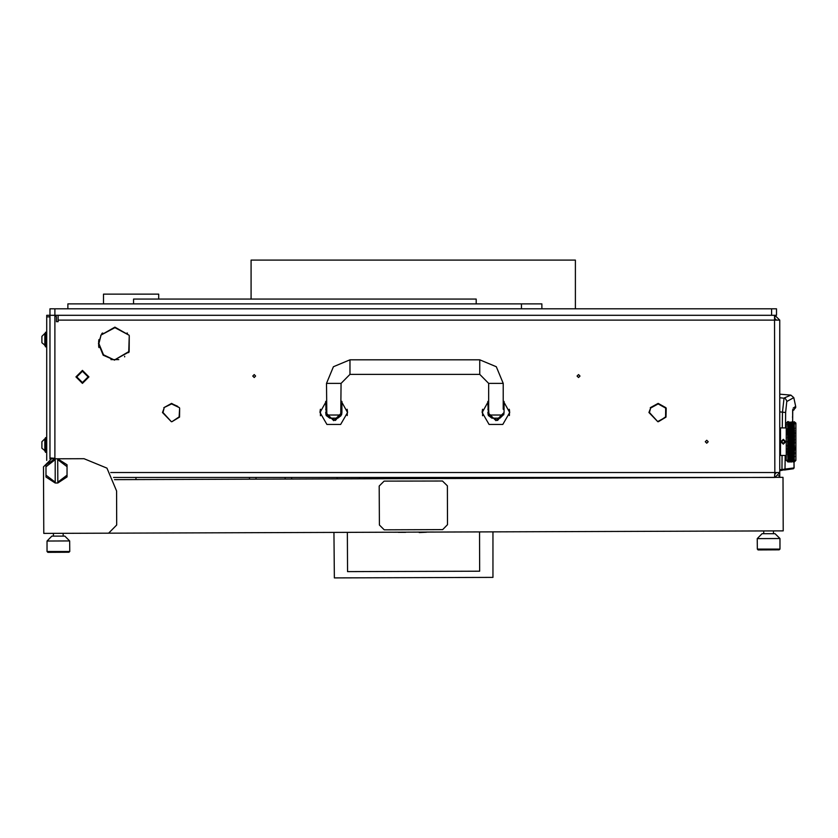 <?xml version="1.0" encoding="UTF-8"?>
<svg xmlns="http://www.w3.org/2000/svg" width="838" height="838" viewBox="0 0 838 838"><rect width="100%" height="100%" fill="white"/><g stroke="black" fill="none" stroke-linecap="round" stroke-linejoin="round"><path stroke-width="1.26" d="M58.115 315.245L58.115 320.106L779.717 320.106L779.717 472.538L774.857 472.538L774.574 477.398L774.857 474.161L776.48 472.538M774.888 477.398L779.717 472.538L779.717 477.388M50.008 316.869L46.76 316.869L46.76 315.245L50.008 315.245L50.008 458.271L55.036 458.271L50.008 457.946M771.609 308.761L776.48 308.761L776.48 315.245L771.609 315.245L771.609 308.761L50.008 308.761L50.008 315.245L54.868 315.245L54.868 457.946M482.552 415.784L482.552 409.29L482.175 411.898M509.399 415.533L509.535 410.243M320.388 415.784L320.388 409.29L320.022 411.898M347.236 415.533L347.372 410.243M500.003 418.214L491.896 418.214L500.003 418.214L503.24 414.967L488.973 414.967L488.648 409.29L487.831 409.29M337.84 418.214L329.732 418.214L326.59 415.784L326.81 414.967L340.762 414.967L340.982 415.784L337.84 418.214M779.717 423.892L779.717 459.559M779.885 428.595L780.534 427.946L780.534 455.505L779.885 454.866M794.309 421.849L795.943 423.075L795.943 460.376L794.319 461.989L794.246 454.573L792.559 458.166L792.088 457.255L792.559 456.26L793.031 457.255M794.288 422.823L794.434 421.954M792.57 425.316L793.125 424.321L793.701 425.316L794.602 423.892L794.33 422.698M794.33 426.207L793.691 430.261L794.33 424.185M794.497 431.109L794.162 428.7L793.691 429.873L793.209 428.7L793.596 427.39L793.125 428.48L792.654 427.39L793.125 426.385L792.559 427.191L792.088 426.196L792.559 425.285L793.031 426.196M794.497 434.21L794.497 432.282M794.497 437.562L794.414 435.121M794.497 441.039L794.33 438.211L794.602 439.342L794.162 438.211L793.691 439.678L793.209 438.211L793.691 436.755L794.162 438.211M794.319 444.748L794.55 442.611M794.424 448.267L794.33 445.24L794.602 446.277L794.215 445.208L793.691 446.696L793.209 445.25L793.691 443.773L794.162 445.25M794.518 450.938L794.497 449.22M794.34 454.311L794.33 451.85L794.602 452.656L794.246 451.713L793.691 453.117L793.209 451.86L793.691 450.551L794.162 451.86M787.72 459.622L787.542 461.707L788.527 462L786.212 460.376L786.212 423.075L787.825 421.462L787.615 422.719M787.751 455.17L788.024 459.926M794.319 434.325L788.055 453.19L787.542 451.86L787.825 456.354M794.319 431.161L788.055 450.174L787.542 448.707L787.751 452.677M787.594 448.215L788.055 450.174L788.621 448.927L789.092 450.289L788.621 451.609L788.149 450.289M794.319 437.719L793.691 436.556L794.602 433.864L794.246 434.891L793.691 433.277L794.602 430.795L794.246 431.738L793.691 430.261L788.055 446.895L787.542 445.355L787.772 447.597M787.594 444.831L788.055 446.895L788.621 445.523L789.092 446.968L788.621 448.393L788.149 446.968M787.72 442.611L787.772 444.15M787.772 439.301L787.961 443.491M793.125 428.48L792.559 430.261L793.125 428.878L792.559 430.261L791.994 428.878L792.559 427.6L790.873 431.738L790.307 430.261L790.873 428.878L790.213 430.104L787.741 439.185M787.772 435.854L787.636 437.698M787.594 434.618L787.647 435.425M787.762 432.576L787.542 434.744L788.621 431.842L789.092 433.162M787.636 431.392L787.751 432.534M792.559 427.191L791.439 430.261L791.941 426.27L790.873 428.878L791.439 427.6L790.873 428.878L790.307 427.6L788.621 431.738L788.055 430.261L788.621 428.878L788.055 430.261L787.542 429.004L787.542 431.601L788.055 430.334L788.527 431.591L788.055 432.9L787.825 432.272M793.691 429.873L792.559 433.277L791.994 431.738L792.559 430.261L791.994 431.738L791.344 430.104L790.873 431.738L791.439 430.261L790.213 427.39L789.742 428.878L789.176 427.6L789.658 426.196L788.621 428.878L789.092 427.39L788.621 428.878L788.055 427.6L787.542 428.763L787.542 431.601M787.605 424.175L787.825 427.736M788.003 422.268L787.615 424.143M795.943 423.892L795.943 459.559M757.248 538.593L762.098 533.712L773.663 533.67L775.077 533.67L779.958 538.52L757.248 538.593L757.29 549.131L779.989 549.058L779.183 549.875L758.107 549.948L757.29 549.131M531.407 478.226L531.187 477.398L522.158 478.257M47.001 541.002L51.851 536.121L64.819 536.079L69.701 540.919L47.001 541.002L47.033 551.54L69.743 551.467L69.701 540.919L69.743 551.467L68.936 552.273L47.85 552.347L47.033 551.54M46.76 332.267L45.472 332.267L45.472 346.859L46.76 346.859M41.9 336.352L44.854 333.409L41.9 336.352L41.9 342.773L45.472 345.727M45.472 333.409L44.854 333.409L44.854 345.727M41.9 441.762L44.854 438.808L41.9 441.762L41.9 448.183L45.472 451.127M45.472 438.808L44.854 438.808L44.854 451.127M46.76 437.677L45.472 437.677L45.472 452.269L46.76 452.269M128.706 352.536L128.12 352.536M158.654 299.03L158.654 294.159L103.524 294.159L103.524 303.89M101.744 333.692L102.351 333.692M479.724 359.837L479.724 374.429L488.648 383.354L503.24 383.354L496.358 366.719L479.724 359.837L350.001 359.837L333.377 366.719L326.485 383.354L326.81 414.967M479.724 374.429L350.001 374.429L350.001 359.837M350.001 374.429L341.087 383.354L326.485 383.354M779.717 411.898L785.635 412.506L786.767 401.486L793.775 397.641L790.894 395.138L779.717 394.153M792.779 410.18L792.622 421.462L792.643 410.327M792.706 410.672L795.65 407.666L795.65 406.388L793.177 408.085M779.717 470.663L782.095 470.338L781.98 469.521L779.717 469.846L779.717 470.663L784.955 469.73L785.206 455.505M779.717 397.704L785.196 398.396L787.029 401.151M488.648 400.847L482.164 412.537L489.057 424.478L502.831 424.478L509.724 412.537L503.24 400.847M326.485 400.847L320.001 412.537L326.893 424.478L340.678 424.478L347.571 412.537L341.087 400.847M794.33 421.776L794.602 422.268M794.319 428.323L794.393 429.255M794.424 431.947L794.602 432.701L794.162 431.591L793.691 432.9L793.209 431.591L793.691 430.334L794.162 431.591M794.33 434.796L794.602 435.938L794.162 434.796L793.691 436.21L793.209 434.796L793.691 433.414L794.162 434.796M794.319 441.228L794.602 442.831L794.162 441.731L793.691 443.208L793.209 441.731L793.691 440.243L794.162 441.731M794.592 447.544L794.602 449.587L794.246 448.56L793.691 450.037L793.691 447.251L794.162 448.655M793.775 453.348L794.246 451.713L793.691 453.19L794.246 454.531L794.602 453.714L793.691 455.862L794.319 455.139M794.162 461.989L793.209 462L794.602 461.675M788.621 454.531L788.055 453.19L787.542 454.447L788.621 452.111L788.621 454.531L788.149 453.348M788.621 451.609L788.055 450.174L787.542 451.577L787.961 450.289M788.621 448.393L788.055 446.895L787.542 448.414L787.961 446.968M793.691 432.9L792.559 436.556L791.994 434.891L793.125 431.738L792.465 430.104L790.873 434.891L790.307 433.277L790.873 431.738L787.542 441.563L788.621 438.484L788.621 441.437L788.149 439.96M787.961 439.96L788.621 441.731L788.055 443.208L787.825 442.506M787.542 438.096L788.621 435.058L788.621 437.928L788.149 436.483M787.961 436.483L788.621 438.253L788.055 439.678L787.825 438.976M788.621 435.058L790.307 430.334L789.742 428.92L790.307 427.6L790.779 428.7L788.621 434.891L788.055 433.414L787.552 434.713M787.961 433.162L787.542 431.874L787.542 434.744M788.055 427.191L787.542 428.763L788.621 426.385L788.055 427.191L787.825 426.71M787.542 424.342L788.024 423.525M794.393 460.607L794.602 460.104M794.403 457.014L794.602 456.301M791.973 459.098L791.439 459.978L790.957 459.276L791.439 458.491L791.91 459.276M792.539 458.135L791.994 459.14L792.559 458.491L793.031 459.276L792.559 459.978L792.088 459.276M792.57 458.135L793.691 456.26L793.691 458.166L793.209 457.255M794.246 454.531L793.691 453.19L793.125 454.531L793.125 452.111L793.596 453.348M793.125 454.531L791.439 458.166L790.957 457.255L791.439 456.26L791.91 457.255M791.47 459.926L791.47 458.177L790.307 459.978L790.307 458.491L790.779 459.276M793.691 453.117L793.125 454.573L793.691 453.588L794.162 454.751L793.691 455.862L793.209 454.751M794.319 448.183L791.994 454.573L792.654 456.061L793.125 454.971L793.596 456.061M791.522 458.334L792.088 457.255M793.691 450.037L794.33 451.85M794.225 459.098L793.691 459.978L793.209 459.276L793.691 458.491L794.162 459.276M794.319 460.596L793.722 458.177L793.031 459.276M793.691 450.551L791.994 454.531L791.994 452.111L792.465 453.348M793.125 454.971L792.559 455.862L791.994 454.573L790.307 458.166L789.836 457.255L790.307 456.26L790.779 457.255M790.297 458.135L789.836 459.276M789.721 459.098L789.176 459.978L788.705 459.276L789.176 458.491L789.658 459.276M792.559 456.26L792.654 453.348M791.994 454.531L791.439 455.862L791.994 454.971L792.465 456.061M794.602 447.513L794.246 448.56L793.691 446.895L794.246 445.198L793.125 448.393L793.775 450.289L794.319 449.126M790.328 458.135L790.873 457.433L791.344 458.334M793.691 446.696L791.994 451.609L791.522 450.289L791.994 448.927L792.465 450.289M793.691 456.26L791.994 451.713L793.125 448.56L791.439 453.117L791.439 450.551L791.91 451.86M791.994 451.609L790.873 454.531L790.402 453.348L790.873 452.111L791.344 453.348M791.439 453.117L789.176 458.166L788.705 457.255L789.176 456.26L789.658 457.255M789.218 459.926L789.742 459.14L789.166 458.135L787.825 459.653M790.873 454.531L791.522 453.348M794.33 445.24L793.691 443.47L794.246 441.731L793.031 445.25L792.559 446.895L793.209 448.655M789.27 458.334L789.836 457.255M790.873 454.971L790.307 455.862L790.873 454.971L791.344 456.061M789.721 424.353L789.176 424.96L788.705 424.175L789.176 423.473L789.658 424.175M790.297 425.316L789.742 426.018L789.092 425.117L788.621 426.018L788.621 424.321L787.825 424.573M789.27 425.117L790.307 423.473L790.307 424.96L789.836 424.175M788.621 426.018L789.176 425.285L789.658 426.196M793.691 436.21L792.559 439.981L791.91 438.211L790.873 441.731L790.213 439.96L788.621 444.968L788.621 442.014L789.092 443.491M788.621 444.968L788.055 446.696L787.825 446.005M794.424 442.108L793.596 439.96L792.559 443.47L791.994 441.731L793.125 438.484L792.465 436.483L791.994 438.253L793.125 435.058L792.465 433.162L790.307 439.678L790.307 436.755L790.779 438.211M788.621 445.523L789.742 442.014L790.213 443.491M790.307 439.678L790.873 438.484L791.344 439.96M789.742 442.014L790.307 440.243L790.307 443.208L789.836 441.731M793.691 433.414L793.209 431.591M794.602 428.061L794.33 428.71M790.873 438.484L791.994 435.058L792.465 436.483M793.691 439.678L793.125 441.731L792.465 439.96L790.873 445.198L790.307 443.47L791.439 440.243L790.307 436.556L791.91 431.591L789.092 439.96M793.691 443.208L792.559 446.895L791.994 445.198L793.031 441.731L790.873 448.56L790.307 446.895L791.994 442.014L791.439 439.981L791.994 438.253L790.779 434.796L789.176 439.678L789.176 436.755L789.658 438.211M794.235 426.395L793.691 427.191L793.209 426.196L793.691 425.285L794.162 426.196M788.621 441.437L789.176 440.243L789.658 441.731M789.176 439.678L788.149 443.491M789.176 440.243L789.836 438.211M793.691 427.191L793.209 428.7M793.691 453.588L791.439 446.895L790.873 448.56L791.994 445.523L792.256 448.173L793.125 445.523L792.559 443.47L791.439 446.895L790.873 445.198L790.307 446.696L790.307 443.773L790.779 445.25M790.307 446.696L789.742 448.393L789.742 445.523L790.213 446.968M789.742 448.393L789.176 450.037L788.705 448.655L789.176 447.251L789.658 448.655M788.621 452.111L788.055 453.117L787.825 452.52M792.465 446.968L790.873 451.713L790.307 450.174L790.873 448.56L789.176 453.19L788.621 451.713L790.307 447.251L790.779 448.655L790.307 450.037L789.836 448.655M793.691 440.243L793.209 438.211M790.307 443.208L789.176 446.696L788.705 445.25M791.994 445.523L790.779 441.731M788.621 448.927L788.055 450.037L787.825 449.378M790.307 450.037L789.742 451.713L788.705 448.655M793.691 436.755L793.209 434.796M788.621 431.842L789.176 430.261L788.527 431.591M791.973 424.353L791.439 424.96L790.957 424.175L791.439 423.473L791.91 424.175M792.539 425.316L791.994 426.018L791.344 425.117L790.873 426.018L790.779 424.175M790.307 427.191L790.779 426.196L790.307 427.191L789.836 426.196L790.307 425.285L790.779 426.196M790.873 426.018L791.439 425.285L791.91 426.196M791.522 425.117L792.559 423.473L793.031 424.175L792.559 424.96L792.088 424.175M791.994 435.058L790.779 431.591L790.307 433.277L788.527 428.7L788.055 429.873L787.825 429.297M794.225 424.353L793.691 424.96L793.209 424.175L793.691 423.473L794.162 424.175M789.176 436.755L790.307 433.277L789.092 436.483M793.691 430.334L792.654 427.39M793.596 425.117L793.209 426.196M793.649 423.525L793.031 424.175M791.994 448.927L790.873 451.609L790.402 450.289M790.873 451.609L790.307 453.117L790.307 450.551L790.779 451.86M790.873 452.111L787.825 457.737M791.439 456.26L790.307 453.19L789.742 454.531L789.742 452.111L790.213 453.348M791.994 454.971L790.957 451.86M789.742 454.531L789.176 455.862L789.742 454.971L790.213 456.061M788.076 458.135L788.705 457.255M789.742 454.971L790.307 453.588L790.412 455.621L789.836 454.751M793.691 447.251L793.209 445.25M791.994 452.111L790.779 448.655M789.742 452.111L789.092 453.348M788.621 454.971L789.176 453.19L788.055 455.862L788.621 454.971L789.092 456.061M790.307 453.588L789.836 451.86M790.307 456.26L789.27 453.348M793.691 443.773L793.209 441.731M98.413 343.622L103.147 355.176L114.628 360.078L103.493 354.83L98.894 343.622L100.916 335.839L98.413 343.622M579.959 376.053L578.503 374.596L577.047 376.053L578.503 377.509L579.959 376.053M255.642 376.053L254.186 374.596L252.73 376.053L254.186 377.509L255.642 376.053M708.215 441.731L706.748 440.264L705.292 441.731L706.748 443.187L708.215 441.731M658.343 421.21L666.042 417.115L666.158 408.179L666.042 417.115L658.354 421.692L665.613 416.874L665.728 408.41M665.906 407.739L658.102 403.371L650.298 407.739M665.498 408.001L658.102 403.864L650.707 408.001M179.437 407.739L171.622 403.371L163.819 407.739L171.622 403.864L179.437 407.739M171.874 421.692L179.562 417.115L179.688 408.179L179.143 416.874L171.874 421.692M129 335.179L114.869 327.166L100.738 335.179L114.869 327.648L129 335.179M115.11 359.596L129.125 351.845L129.251 335.609L128.706 351.604L115.11 359.596L118.839 359.596M794.057 467.95L793.356 468.756L784.462 470.003M792.664 410.149L792.738 409.478M76.761 376.859L82.438 382.537L88.116 376.859L82.438 371.192L76.761 376.859M88.922 376.859L82.438 383.354L75.954 376.859L82.438 370.375L88.922 376.859M488.407 415.533L487.831 412.537L495.949 420.645L504.057 412.537L503.722 414.82M491.896 418.214L488.753 415.784L497.604 420.477L504.057 412.537L504.057 401.392M326.254 415.533L325.678 412.537L333.786 420.645L341.894 412.537L341.569 414.82M326.59 415.784L335.441 420.477L341.894 412.537L341.894 401.392M789.092 461.309L788.149 461.309L789.124 461.183M793.031 428.7L792.559 427.6L792.088 428.7L792.559 429.873M788.149 422.143L789.092 422.143L788.108 422.268M792.559 450.037L792.088 448.655M789.145 459.926L788.621 460.67L788.149 460.093L788.149 458.334M794.246 444.968L793.775 443.491M792.559 453.117L792.088 451.86M790.873 457.066L790.402 456.061M794.246 448.393L793.775 446.968M794.246 451.609L793.775 450.289M791.397 459.926L790.873 460.67L790.412 460.114L790.402 458.334M790.873 448.393L790.402 446.968M791.994 442.014L792.465 443.491M794.246 437.928L793.775 436.483M792.559 443.208L792.088 441.731M792.559 446.696L792.088 445.25M788.621 457.066L788.149 456.061M794.246 441.437L793.775 439.96M793.775 458.334L793.775 456.061M791.994 459.423L792.465 460.093L791.994 460.67L791.522 460.093M790.402 461.309L791.344 461.309L790.36 461.183M790.402 461.916L791.344 461.916L790.381 461.864M791.994 457.433L792.465 458.334M794.319 422.509L793.775 422.143L794.319 421.86M788.621 434.524L788.149 433.162M791.47 423.525L791.994 422.781L792.465 423.358L792.465 425.117M790.873 428.48L790.402 427.39M794.319 423.923L793.775 423.358L794.319 422.855M791.994 426.385L792.465 427.39M790.307 430.334L790.779 431.591M790.873 431.35L790.402 430.104M794.319 425.882L793.775 425.117M791.994 428.92L792.465 430.104M790.873 434.524L790.402 433.162M790.307 433.414L790.779 434.796M792.088 421.765L793.031 421.765L792.057 421.849M790.873 424.028L790.412 423.337L790.873 422.781L791.344 423.358L791.344 425.117M788.621 428.48L788.149 427.39M792.088 422.677L793.031 422.677L792.036 422.823M788.621 431.35L788.149 430.104M790.873 441.437L790.402 439.96M794.246 431.35L793.775 430.104M792.559 436.21L792.088 434.796M790.873 444.968L790.402 443.491M794.246 434.524L793.775 433.162M792.559 439.678L792.088 438.211M791.994 438.484L792.465 439.96M793.691 427.6L794.162 428.7M792.559 432.9L792.088 431.591M794.246 428.48L793.775 427.39M790.873 437.928L790.402 436.483M791.994 431.842L792.465 433.162M794.162 461.686L793.209 461.686L794.183 461.602M794.33 461.675L793.775 461.309L794.319 460.942M788.149 423.358L788.621 422.781L789.092 423.358L788.621 424.028L788.087 423.525M790.779 422.677L790.307 423.232L789.836 422.677L790.831 422.823M790.402 422.143L791.344 422.143L790.36 422.268M788.579 422.823L787.825 422.96M789.228 422.268L790.213 422.143L789.27 422.143M788.663 422.823L789.658 422.677L789.176 423.232L788.705 422.677M787.825 460.491L788.579 460.628M793.638 461.183L792.654 461.309L793.596 461.309M790.255 461.183L789.228 461.183M790.915 460.628L791.91 460.774L790.957 460.774M790.276 459.926L789.742 460.67L789.27 460.093M789.7 460.628L789.176 461.225L788.663 460.628M793.649 459.926L793.125 460.67L792.654 460.093L793.125 459.423L793.596 460.093M790.276 423.525L789.742 424.028L789.27 423.358L789.742 422.781L790.213 423.358M790.915 422.823L791.91 422.677L791.439 423.232L790.957 422.677M793.638 422.268L792.654 422.143L793.596 422.143M790.307 436.755L788.621 431.738L788.055 433.277L790.307 440.243M792.591 423.525L793.125 422.781L793.596 423.358M789.176 456.26L788.621 454.573L788.055 455.862L787.825 455.338M790.307 450.551L787.542 441.888M785.719 441.731L783.289 444.161L780.859 441.731L783.289 439.29L785.719 441.731M116.566 490.984L106.981 468.086L84.02 458.658L51.589 458.774L43.513 466.902L43.733 533.387L108.594 533.167L116.681 525.038L116.566 490.984M650.477 408.41L649.429 412.537L657.851 421.692L648.937 412.537L650.477 408.41L648.937 412.537M163.997 408.41L162.949 412.537L171.381 421.692L162.467 412.537L163.997 408.41M177.708 406.357L172.324 403.895M98.894 339.652L98.894 347.592M110.899 359.596L114.628 359.596M58.115 320.106L58.115 321.729L56.492 321.729L56.492 316.869L54.868 315.245L771.609 315.245M50.008 458.271L50.008 458.931M110.731 472.538L774.857 472.538L774.574 315.245M774.762 318.482L776.48 320.106M779.717 320.106L774.857 315.245L774.857 318.482M113.528 477.398L774.574 477.398M98.654 340.804L98.654 346.44L98.654 340.804M782.304 427.946L782.43 412.139L784.096 398.092L790.894 395.138M794.005 462L794.036 467.939L781.98 469.521L782.043 455.505M785.489 427.946L785.635 412.506M488.041 414.349L488.24 415.061M509.724 412.537L509.336 409.29M482.164 412.537L482.175 411.908M482.353 410.243L482.552 409.29M487.831 401.392L488.491 415.721M325.877 414.349L326.087 415.061M347.571 412.537L347.183 409.29M320.001 412.537L320.022 411.908M320.189 410.243L320.388 409.29M325.678 401.392L326.328 415.721M488.753 415.784L488.973 414.967M488.648 383.354L488.648 409.29M503.24 383.354L503.24 409.29M340.762 414.967L341.087 383.354M786.212 427.946L780.534 427.946M786.212 455.505L780.534 455.505M791.91 462L790.957 462L791.91 462M789.658 462L788.705 462L789.658 462M788.527 460.774L787.825 461.026M787.825 461.539L788.527 461.686L787.825 461.811M787.825 421.64L788.527 421.765L787.825 421.912M787.825 422.425L788.527 422.677M793.125 448.393L792.654 446.968M793.125 445.523L793.596 446.968M792.559 447.251L793.031 448.655M789.742 457.066L789.27 456.061M788.621 457.433L789.092 458.334M787.825 458.878L788.527 459.276M792.559 450.551L793.031 451.86M791.439 453.588L791.91 454.751M791.439 455.862L790.957 454.751M793.125 448.927L793.596 450.289M793.125 451.609L792.654 450.289M789.742 457.433L790.213 458.334M788.621 459.423L789.092 460.093M792.559 453.588L793.031 454.751M791.994 457.066L791.522 456.061M789.742 459.423L790.213 460.093M788.705 460.774L789.176 460.219L789.658 460.774M790.873 445.523L791.344 446.968M789.742 448.927L790.213 450.289M789.742 451.609L789.27 450.289M791.994 444.968L791.522 443.491M791.439 443.773L791.91 445.25M791.439 446.696L790.957 445.25M787.825 454.154L788.055 453.588L788.527 454.751M789.176 450.551L789.658 451.86M789.176 453.117L788.705 451.86M793.125 441.437L792.654 439.96M793.125 438.484L793.596 439.96M792.559 440.243L793.031 441.731M791.439 450.037L790.957 448.655M791.439 447.251L791.91 448.655M790.873 448.927L791.344 450.289M792.559 443.773L793.031 445.25M791.994 448.393L791.522 446.968M789.176 455.862L788.705 454.751M789.176 453.588L789.658 454.751M787.825 456.741L788.055 456.26L788.527 457.255M793.125 442.014L793.596 443.491M793.125 444.968L792.654 443.491M793.125 457.433L793.596 458.334M793.125 459.423L792.654 458.334M793.125 457.066L792.654 456.061M790.873 459.423L791.344 460.093M789.27 461.309L790.213 461.309M793.125 424.028L792.654 423.358M788.527 434.796L788.055 436.21L787.825 435.53M791.439 427.191L790.957 426.196M790.873 426.385L791.344 427.39M789.742 431.35L789.27 430.104M789.742 428.92L790.213 430.104M789.176 430.334L789.658 431.591M789.176 432.9L788.705 431.591M790.307 429.873L789.836 428.7M787.825 437.446L788.055 436.755L788.527 438.211M789.176 436.21L788.705 434.796M789.176 433.414L789.658 434.796M791.994 428.48L791.522 427.39M791.439 427.6L791.91 428.7M791.439 429.873L790.957 428.7M793.125 426.018L792.654 425.117M790.307 432.9L789.836 431.591M789.742 431.842L790.213 433.162M789.742 434.524L789.27 433.162M790.873 428.92L791.344 430.104M787.825 440.956L788.055 440.243L788.527 441.731M789.742 437.928L789.27 436.483M789.742 435.058L790.213 436.483M793.125 426.385L793.596 427.39M791.994 431.35L791.522 430.104M790.873 431.842L791.344 433.162M790.307 436.21L789.836 434.796M791.439 430.334L791.91 431.591M791.439 432.9L790.957 431.591M789.742 424.028L790.213 425.117M788.621 426.385L789.092 427.39M788.055 427.6L788.527 428.7M789.176 427.191L788.705 426.196M791.994 424.028L791.522 423.358M789.176 429.873L788.705 428.7M789.176 427.6L789.658 428.7M788.621 428.92L789.092 430.104M789.742 426.385L790.213 427.39M789.742 428.48L789.27 427.39M789.742 444.968L789.27 443.491M789.176 443.773L789.658 445.25M787.825 447.921L788.055 447.251L788.527 448.655M793.125 431.842L793.596 433.162M793.125 434.524L792.654 433.162M791.994 437.928L791.522 436.483M791.439 436.755L791.91 438.211M791.439 439.678L790.957 438.211M792.559 433.414L793.031 434.796M791.439 443.208L790.957 441.731M791.439 440.243L791.91 441.731M790.873 442.014L791.344 443.491M787.825 451.179L788.055 450.551L788.527 451.86M792.559 436.755L793.031 438.211M791.994 441.437L791.522 439.96M793.125 435.058L793.596 436.483M793.125 437.928L792.654 436.483M789.176 443.208L788.705 441.731M787.825 444.486L788.055 443.773L788.527 445.25M789.742 438.484L790.213 439.96M789.742 441.437L789.27 439.96M793.125 428.92L793.596 430.104M793.125 431.35L792.654 430.104M792.559 430.334L793.031 431.591M791.439 436.21L790.957 434.796M791.439 433.414L791.91 434.796M790.873 435.058L791.344 436.483M791.994 434.524L791.522 433.162M787.825 423.798L788.527 424.175M787.825 425.714L788.527 426.196M788.621 424.028L789.092 425.117M794.539 453.966L794.246 454.971M788.055 446.696L788.055 447.251M788.055 443.208L788.055 443.773M788.621 442.014L790.307 447.251M790.307 443.773L788.621 438.484M788.055 439.678L788.055 440.243M788.055 436.21L788.055 436.755M784.504 442.433L784.504 441.029L783.289 440.327L782.074 441.029L782.074 442.433L783.289 443.134L784.504 442.433M114.471 479.64L782.996 477.377L783.174 530.883L108.594 533.167M43.555 479.881L43.513 466.902M779.958 538.52L779.989 549.058M763.711 530.957L763.722 533.712M773.443 530.915L773.453 533.68M347.372 532.36L347.508 571.6L479.661 571.16L479.535 531.91M492.912 531.868L492.901 577.351L334.31 577.895L333.995 532.402M347.508 571.6L479.661 571.16M393.179 532.203L433.717 532.067M398.218 532.35L405.707 532.329M419.157 532.601L426.573 532.256M337.054 478.886L337.054 477.398M359.764 478.802L359.753 477.398M69.701 540.919L69.743 551.467M53.464 533.356L53.475 536.111M63.196 533.324L63.206 536.079M447.482 524.724L447.345 485.81L442.464 480.96L384.087 481.159L379.247 486.04L379.373 524.955L384.254 529.805L442.632 529.606L447.482 524.724M67.019 464.807L67.019 466.661L57.749 459.633L57.749 458.815L67.019 464.807M45.933 464.881L55.151 458.826L55.161 459.643L45.943 466.735L45.933 464.881M57.749 458.815L55.151 458.826M67.05 476.948L57.832 483.002L57.832 482.185L67.05 475.094L67.05 476.948M55.235 483.013L45.975 477.021L45.964 475.167L55.235 482.196L55.235 483.013L57.832 483.002M67.019 466.661L67.05 475.094M57.832 482.185L57.749 459.633M45.964 475.167L45.943 466.735M55.161 459.643L55.235 482.196M249.483 477.398L249.494 479.179L249.483 477.398M291.645 477.398L291.655 479.032M46.76 316.869L46.76 460.376M251.086 299.03L251.086 260.105L575.402 260.105L575.402 308.761M102.226 333.084L102.875 333.084M126.873 333.084L127.512 333.084M541.84 308.761L541.84 303.89L67.847 303.89L67.847 308.761M521.404 308.761L521.404 303.89M476.162 303.89L476.162 299.03L133.525 299.03L133.525 303.89M778.481 475.775L779.717 475.775M285.171 479.064L285.161 477.398M255.978 477.398L255.978 479.158M54.868 308.761L54.868 315.245M794.047 462L794.089 467.939L793.387 468.746M793.775 397.641L795.65 406.388M794.131 409.813L793.167 410.39M792.528 416.601L792.549 417.554M792.622 420.508L792.654 421.294M341.894 409.29L341.087 409.29M326.485 409.29L325.678 409.29M135.976 477.398L135.986 479.566M124.6 356.286L124.6 356.894"/></g></svg>
